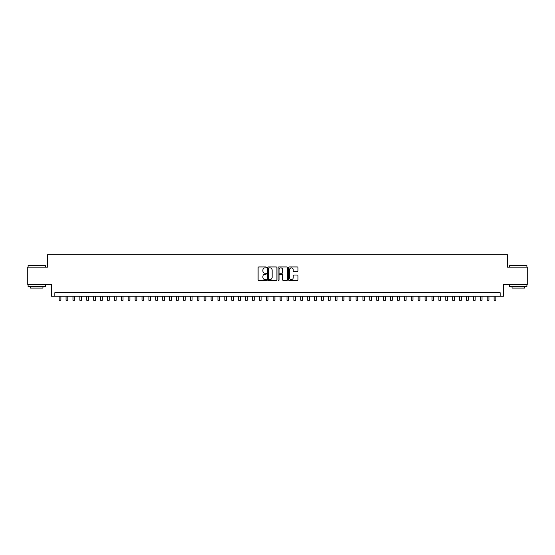 <?xml version="1.0" encoding="UTF-8"?>
<svg xmlns="http://www.w3.org/2000/svg" width="555" height="555" viewBox="0 0 555 555"><rect width="100%" height="100%" fill="white"/><g stroke="black" fill="none" stroke-linecap="round" stroke-linejoin="round"><path stroke-width="0.83" d="M266.455 267.42A0.472 0.472 0 0 0 265.977 266.941L258.783 266.941A0.68 0.68 0 0 0 258.103 267.621L258.103 279.817A0.68 0.68 0 0 0 258.783 280.497L265.977 280.497A0.472 0.472 0 0 0 266.455 280.025A0.472 0.472 0 0 0 265.977 279.547L265.047 279.547A2.171 2.171 0 0 1 262.883 277.382L262.883 276.362A2.171 2.171 0 0 1 265.047 274.198L265.977 274.198A0.472 0.472 0 0 0 266.455 273.719A0.472 0.472 0 0 0 265.977 273.247L265.047 273.247A2.171 2.171 0 0 1 262.883 271.076L262.883 270.063A2.171 2.171 0 0 1 265.047 267.892L265.977 267.892A0.472 0.472 0 0 0 266.455 267.42M297.307 271.721A0.68 0.68 0 0 0 297.979 271.041L297.979 267.621A0.68 0.68 0 0 0 297.307 266.941L289.308 266.941A0.68 0.68 0 0 0 288.628 267.621L288.628 279.817A0.68 0.68 0 0 0 289.308 280.497L297.307 280.497A0.68 0.68 0 0 0 297.979 279.817L297.979 275.682A0.68 0.68 0 0 0 297.307 275.009L293.879 275.009A0.68 0.68 0 0 0 293.207 275.682L293.207 277.736A1.811 1.811 0 0 1 291.389 279.547A1.811 1.811 0 0 1 289.578 277.736L289.578 269.702A1.811 1.811 0 0 1 291.389 267.892A1.811 1.811 0 0 1 293.207 269.702L293.207 271.041A0.68 0.68 0 0 0 293.879 271.721L297.307 271.721M500.152 296.155L503.607 296.155L503.607 284.424L527.25 284.424L527.25 267.163L507.402 267.163L507.402 254.731L47.598 254.731L47.598 267.163L27.75 267.163L27.75 284.424L51.393 284.424L51.393 296.155L500.152 296.155L500.152 292.707L54.848 292.707L54.848 296.155M276.91 267.621A0.68 0.68 0 0 0 276.23 266.941L268.231 266.941A0.68 0.68 0 0 0 267.559 267.621L267.559 279.817A0.68 0.68 0 0 0 268.231 280.497L276.23 280.497A0.68 0.68 0 0 0 276.91 279.817L276.91 267.621M278.77 266.941L286.769 266.941A0.68 0.68 0 0 1 287.441 267.621L287.441 279.817A0.68 0.68 0 0 1 286.769 280.497L283.348 280.497A0.68 0.68 0 0 1 282.668 279.817L282.668 274.871A0.68 0.68 0 0 0 281.989 274.198L279.72 274.198A0.68 0.68 0 0 0 279.04 274.871L279.04 280.025A0.472 0.472 0 0 1 278.568 280.497A0.472 0.472 0 0 1 278.09 280.025L278.09 267.621A0.68 0.68 0 0 1 278.77 266.941M268.981 267.892A0.472 0.472 0 0 0 268.502 268.363L268.502 279.075A0.472 0.472 0 0 0 268.981 279.547L269.959 279.547A2.171 2.171 0 0 0 272.13 277.382L272.13 270.063A2.171 2.171 0 0 0 269.959 267.892L268.981 267.892M282.668 269.737A1.811 1.811 0 0 0 280.858 267.926A1.811 1.811 0 0 0 279.04 269.737L279.04 272.567A0.68 0.68 0 0 0 279.72 273.247L281.989 273.247A0.68 0.68 0 0 0 282.668 272.567L282.668 269.737M59.163 296.155L59.163 300.269L60.89 300.269L60.89 296.155M28.305 265.436L45.357 265.644L28.305 265.436M36.727 286.491L28.097 286.491L28.097 284.764L45.357 284.764L45.357 286.491L36.727 286.491M42.936 286.491L42.936 288.08L30.511 288.08L30.511 286.491M509.851 265.436L526.903 265.644L509.851 265.436M518.273 286.491L509.643 286.491L509.643 284.764L526.903 284.764L526.903 286.491L518.273 286.491M524.489 286.491L524.489 288.08L512.064 288.08L512.064 286.491M66.066 296.155L66.066 300.269L67.793 300.269L67.793 296.155M72.969 296.155L72.969 300.269L74.696 300.269L74.696 296.155M79.871 296.155L79.871 300.269L81.599 300.269L81.599 296.155M86.781 296.155L86.781 300.269L88.502 300.269L88.502 296.155M93.684 296.155L93.684 300.269L95.411 300.269L95.411 296.155M100.587 296.155L100.587 300.269L102.314 300.269L102.314 296.155M107.49 296.155L107.49 300.269L109.217 300.269L109.217 296.155M114.392 296.155L114.392 300.269L116.12 300.269L116.12 296.155M121.295 296.155L121.295 300.269L123.023 300.269L123.023 296.155M128.205 296.155L128.205 300.269L129.925 300.269L129.925 296.155M135.108 296.155L135.108 300.269L136.835 300.269L136.835 296.155M142.011 296.155L142.011 300.269L143.738 300.269L143.738 296.155M148.913 296.155L148.913 300.269L150.641 300.269L150.641 296.155M155.816 296.155L155.816 300.269L157.544 300.269L157.544 296.155M162.719 296.155L162.719 300.269L164.446 300.269L164.446 296.155M169.629 296.155L169.629 300.269L171.349 300.269L171.349 296.155M176.532 296.155L176.532 300.269L178.259 300.269L178.259 296.155M183.434 296.155L183.434 300.269L185.162 300.269L185.162 296.155M190.337 296.155L190.337 300.269L192.065 300.269L192.065 296.155M197.24 296.155L197.24 300.269L198.968 300.269L198.968 296.155M204.143 296.155L204.143 300.269L205.87 300.269L205.87 296.155M211.053 296.155L211.053 300.269L212.773 300.269L212.773 296.155M217.955 296.155L217.955 300.269L219.683 300.269L219.683 296.155M224.858 296.155L224.858 300.269L226.586 300.269L226.586 296.155M231.761 296.155L231.761 300.269L233.488 300.269L233.488 296.155M238.664 296.155L238.664 300.269L240.391 300.269L240.391 296.155M245.567 296.155L245.567 300.269L247.294 300.269L247.294 296.155M252.476 296.155L252.476 300.269L254.197 300.269L254.197 296.155M259.379 296.155L259.379 300.269L261.1 300.269L261.1 296.155M266.282 296.155L266.282 300.269L268.01 300.269L268.01 296.155M273.185 296.155L273.185 300.269L274.912 300.269L274.912 296.155M280.088 296.155L280.088 300.269L281.815 300.269L281.815 296.155M286.99 296.155L286.99 300.269L288.718 300.269L288.718 296.155M293.9 296.155L293.9 300.269L295.621 300.269L295.621 296.155M300.803 296.155L300.803 300.269L302.524 300.269L302.524 296.155M307.706 296.155L307.706 300.269L309.433 300.269L309.433 296.155M314.609 296.155L314.609 300.269L316.336 300.269L316.336 296.155M321.512 296.155L321.512 300.269L323.239 300.269L323.239 296.155M328.414 296.155L328.414 300.269L330.142 300.269L330.142 296.155M335.317 296.155L335.317 300.269L337.045 300.269L337.045 296.155M342.227 296.155L342.227 300.269L343.947 300.269L343.947 296.155M349.13 296.155L349.13 300.269L350.857 300.269L350.857 296.155M356.033 296.155L356.033 300.269L357.76 300.269L357.76 296.155M362.935 296.155L362.935 300.269L364.663 300.269L364.663 296.155M369.838 296.155L369.838 300.269L371.566 300.269L371.566 296.155M376.741 296.155L376.741 300.269L378.468 300.269L378.468 296.155M383.651 296.155L383.651 300.269L385.371 300.269L385.371 296.155M390.553 296.155L390.553 300.269L392.281 300.269L392.281 296.155M397.456 296.155L397.456 300.269L399.184 300.269L399.184 296.155M404.359 296.155L404.359 300.269L406.087 300.269L406.087 296.155M411.262 296.155L411.262 300.269L412.989 300.269L412.989 296.155M418.165 296.155L418.165 300.269L419.892 300.269L419.892 296.155M425.075 296.155L425.075 300.269L426.795 300.269L426.795 296.155M431.977 296.155L431.977 300.269L433.705 300.269L433.705 296.155M438.88 296.155L438.88 300.269L440.608 300.269L440.608 296.155M445.783 296.155L445.783 300.269L447.51 300.269L447.51 296.155M452.686 296.155L452.686 300.269L454.413 300.269L454.413 296.155M459.589 296.155L459.589 300.269L461.316 300.269L461.316 296.155M466.498 296.155L466.498 300.269L468.219 300.269L468.219 296.155M473.401 296.155L473.401 300.269L475.129 300.269L475.129 296.155M480.304 296.155L480.304 300.269L482.031 300.269L482.031 296.155M487.207 296.155L487.207 300.269L488.934 300.269L488.934 296.155M494.11 296.155L494.11 300.269L495.837 300.269L495.837 296.155M28.097 267.163L28.097 265.644M45.357 267.163L45.357 265.644M509.643 267.163L509.643 265.644M526.903 267.163L526.903 265.644"/></g></svg>
